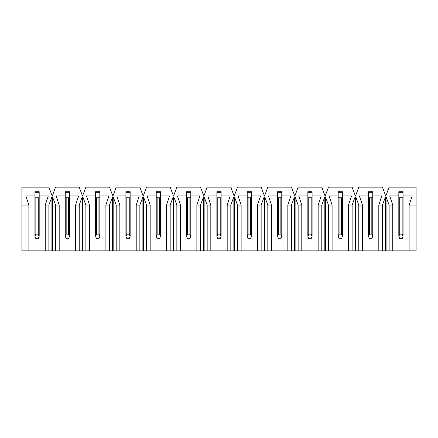 <?xml version="1.0" encoding="UTF-8"?>
<svg xmlns="http://www.w3.org/2000/svg" width="438" height="438" viewBox="0 0 438 438"><rect width="100%" height="100%" fill="white"/><g stroke="black" fill="none" stroke-linecap="round" stroke-linejoin="round"><path stroke-width="0.66" d="M416.1 250.837L21.9 250.837L21.9 205.05L28.875 205.05L25.842 195.956L34.941 195.956L34.941 191.707L39.185 191.707L39.185 195.956L48.279 195.956L45.251 205.05L48.886 205.05L51.919 196.865L52.527 196.865L55.56 205.05L59.196 205.05L56.163 195.956L65.262 195.956L65.262 191.707L69.505 191.707L69.505 195.956L78.605 195.956L75.571 205.05L79.212 205.05L82.245 196.865L82.848 196.865L85.881 205.05L89.522 205.05L86.489 195.956L95.583 195.956L95.583 191.707L99.831 191.707L99.831 195.956L108.925 195.956L105.897 205.05L109.533 205.05L112.566 196.865L113.174 196.865L116.207 205.05L119.842 205.05L116.809 195.956L125.909 195.956L125.909 191.707L130.152 191.707L130.152 195.956L139.251 195.956L136.218 205.05L139.859 205.05L142.887 196.865L143.494 196.865L146.527 205.05L150.168 205.05L147.135 195.956L156.229 195.956L156.229 191.707L160.478 191.707L160.478 195.956L169.572 195.956L166.539 205.05L170.179 205.05L173.213 196.865L173.82 196.865L176.853 205.05L180.489 205.05L177.456 195.956L186.555 195.956L186.555 191.707L190.798 191.707L190.798 195.956L199.898 195.956L196.865 205.05L200.505 205.05L203.533 196.865L204.141 196.865L207.174 205.05L210.815 205.05L207.782 195.956L216.876 195.956L216.876 191.707L221.124 191.707L221.124 195.956L230.218 195.956L227.185 205.05L230.826 205.05L233.859 196.865L234.467 196.865L237.495 205.05L241.135 205.05L238.102 195.956L247.202 195.956L247.202 191.707L251.445 191.707L251.445 195.956L260.544 195.956L257.511 205.05L261.147 205.05L264.18 196.865L264.787 196.865L267.821 205.05L271.461 205.05L268.428 195.956L277.522 195.956L277.522 191.707L281.771 191.707L281.771 195.956L290.865 195.956L287.832 205.05L291.473 205.05L294.506 196.865L295.113 196.865L298.141 205.05L301.782 205.05L298.749 195.956L307.848 195.956L307.848 191.707L312.091 191.707L312.091 195.956L321.191 195.956L318.158 205.05L321.793 205.05L324.826 196.865L325.434 196.865L328.467 205.05L332.103 205.05L329.075 195.956L338.169 195.956L338.169 191.707L342.417 191.707L342.417 195.956L351.511 195.956L348.478 205.05L352.119 205.05L355.152 196.865L355.755 196.865L358.788 205.05L362.429 205.05L359.395 195.956L368.495 195.956L368.495 191.707L372.738 191.707L372.738 195.956L381.837 195.956L378.804 205.05L382.44 205.05L385.473 196.865L386.081 196.865L389.114 205.05L392.749 205.05L389.721 195.956L398.815 195.956L398.815 191.707L403.059 191.707L403.059 195.956L412.158 195.956L409.125 205.05L416.1 205.05L416.1 187.163L389.114 187.163L386.081 195.348L385.473 195.348L382.44 187.163L358.788 187.163L355.755 195.348L355.152 195.348L352.119 187.163L328.467 187.163L325.434 195.348L324.826 195.348L321.793 187.163L298.141 187.163L295.113 195.348L294.506 195.348L291.473 187.163L267.821 187.163L264.787 195.348L264.18 195.348L261.147 187.163L237.495 187.163L234.467 195.348L233.859 195.348L230.826 187.163L207.174 187.163L204.141 195.348L203.533 195.348L200.505 187.163L176.853 187.163L173.82 195.348L173.213 195.348L170.179 187.163L146.527 187.163L143.494 195.348L142.887 195.348L139.859 187.163L116.207 187.163L113.174 195.348L112.566 195.348L109.533 187.163L85.881 187.163L82.848 195.348L82.245 195.348L79.212 187.163L55.56 187.163L52.527 195.348L51.919 195.348L48.886 187.163L21.9 187.163L21.9 205.05L21.9 187.163L48.886 187.163L51.919 195.348L52.527 195.348L55.56 187.163L79.212 187.163L82.245 195.348L82.848 195.348L85.881 187.163L109.533 187.163L112.566 195.348L113.174 195.348L116.207 187.163L139.859 187.163L142.887 195.348L143.494 195.348L146.527 187.163L170.179 187.163L173.213 195.348L173.82 195.348L176.853 187.163L200.505 187.163L203.533 195.348L204.141 195.348L207.174 187.163L230.826 187.163L233.859 195.348L234.467 195.348L237.495 187.163L261.147 187.163L264.18 195.348L264.787 195.348L267.821 187.163L291.473 187.163L294.506 195.348L295.113 195.348L298.141 187.163L321.793 187.163L324.826 195.348L325.434 195.348L328.467 187.163L352.119 187.163L355.152 195.348L355.755 195.348L358.788 187.163L382.44 187.163L385.473 195.348L386.081 195.348L389.114 187.163L416.1 187.163L416.1 250.837L416.1 205.05L409.125 205.05L409.125 250.837L416.1 250.837M392.749 205.05L389.114 205.05L389.114 250.837L392.749 250.837L392.749 205.05L392.749 250.837L409.125 250.837L409.125 205.05L412.158 195.956L403.059 195.956L403.059 191.707L398.815 191.707L398.815 195.956L389.721 195.956L392.749 205.05M382.44 205.05L378.804 205.05L378.804 250.837L382.44 250.837L382.44 205.05L382.44 250.837L385.473 250.837L385.473 196.865L382.44 205.05M362.429 205.05L358.788 205.05L358.788 250.837L362.429 250.837L362.429 205.05L362.429 250.837L378.804 250.837L378.804 205.05L381.837 195.956L372.738 195.956L372.738 191.707L368.495 191.707L368.495 195.956L359.395 195.956L362.429 205.05M352.119 205.05L348.478 205.05L348.478 250.837L352.119 250.837L352.119 205.05L352.119 250.837L355.152 250.837L355.152 196.865L352.119 205.05M332.103 205.05L328.467 205.05L328.467 250.837L332.103 250.837L332.103 205.05L332.103 250.837L348.478 250.837L348.478 205.05L351.511 195.956L342.417 195.956L342.417 191.707L338.169 191.707L338.169 195.956L329.075 195.956L332.103 205.05M321.793 205.05L318.158 205.05L318.158 250.837L321.793 250.837L321.793 205.05L321.793 250.837L324.826 250.837L324.826 196.865L321.793 205.05M301.782 205.05L298.141 205.05L298.141 250.837L301.782 250.837L301.782 205.05L301.782 250.837L318.158 250.837L318.158 205.05L321.191 195.956L312.091 195.956L312.091 191.707L307.848 191.707L307.848 195.956L298.749 195.956L301.782 205.05M291.473 205.05L287.832 205.05L287.832 250.837L291.473 250.837L291.473 205.05L291.473 250.837L294.506 250.837L294.506 196.865L291.473 205.05M271.461 205.05L267.821 205.05L267.821 250.837L271.461 250.837L271.461 205.05L271.461 250.837L287.832 250.837L287.832 205.05L290.865 195.956L281.771 195.956L281.771 191.707L277.522 191.707L277.522 195.956L268.428 195.956L271.461 205.05M261.147 205.05L257.511 205.05L257.511 250.837L261.147 250.837L261.147 205.05L261.147 250.837L264.18 250.837L264.18 196.865L261.147 205.05M241.135 205.05L237.495 205.05L237.495 250.837L241.135 250.837L241.135 205.05L241.135 250.837L257.511 250.837L257.511 205.05L260.544 195.956L251.445 195.956L251.445 191.707L247.202 191.707L247.202 195.956L238.102 195.956L241.135 205.05M230.826 205.05L227.185 205.05L227.185 250.837L230.826 250.837L230.826 205.05L230.826 250.837L233.859 250.837L233.859 196.865L230.826 205.05M210.815 205.05L207.174 205.05L207.174 250.837L210.815 250.837L210.815 205.05L210.815 250.837L227.185 250.837L227.185 205.05L230.218 195.956L221.124 195.956L221.124 191.707L216.876 191.707L216.876 195.956L207.782 195.956L210.815 205.05M200.505 205.05L196.865 205.05L196.865 250.837L200.505 250.837L200.505 205.05L200.505 250.837L203.533 250.837L203.533 196.865L200.505 205.05M180.489 205.05L176.853 205.05L176.853 250.837L180.489 250.837L180.489 205.05L180.489 250.837L196.865 250.837L196.865 205.05L199.898 195.956L190.798 195.956L190.798 191.707L186.555 191.707L186.555 195.956L177.456 195.956L180.489 205.05M170.179 205.05L166.539 205.05L166.539 250.837L170.179 250.837L170.179 205.05L170.179 250.837L173.213 250.837L173.213 196.865L170.179 205.05M150.168 205.05L146.527 205.05L146.527 250.837L150.168 250.837L150.168 205.05L150.168 250.837L166.539 250.837L166.539 205.05L169.572 195.956L160.478 195.956L160.478 191.707L156.229 191.707L156.229 195.956L147.135 195.956L150.168 205.05M139.859 205.05L136.218 205.05L136.218 250.837L139.859 250.837L139.859 205.05L139.859 250.837L142.887 250.837L142.887 196.865L139.859 205.05M119.842 205.05L116.207 205.05L116.207 250.837L119.842 250.837L119.842 205.05L119.842 250.837L136.218 250.837L136.218 205.05L139.251 195.956L130.152 195.956L130.152 191.707L125.909 191.707L125.909 195.956L116.809 195.956L119.842 205.05M109.533 205.05L105.897 205.05L105.897 250.837L109.533 250.837L109.533 205.05L109.533 250.837L112.566 250.837L112.566 196.865L109.533 205.05M89.522 205.05L85.881 205.05L85.881 250.837L89.522 250.837L89.522 205.05L89.522 250.837L105.897 250.837L105.897 205.05L108.925 195.956L99.831 195.956L99.831 191.707L95.583 191.707L95.583 195.956L86.489 195.956L89.522 205.05M79.212 205.05L75.571 205.05L75.571 250.837L79.212 250.837L79.212 205.05L79.212 250.837L82.245 250.837L82.245 196.865L79.212 205.05M59.196 205.05L55.56 205.05L55.56 250.837L59.196 250.837L59.196 205.05L59.196 250.837L75.571 250.837L75.571 205.05L78.605 195.956L69.505 195.956L69.505 191.707L65.262 191.707L65.262 195.956L56.163 195.956L59.196 205.05M48.886 205.05L45.251 205.05L45.251 250.837L48.886 250.837L48.886 205.05L48.886 250.837L51.919 250.837L51.919 196.865L48.886 205.05M28.875 250.837L45.251 250.837L45.251 205.05L48.279 195.956L39.185 195.956L39.185 191.707L34.941 191.707L34.941 195.956L25.842 195.956L28.875 205.05L21.9 205.05L21.9 250.837L28.875 250.837L28.875 205.05L28.875 250.837M52.527 196.865L51.919 196.865L51.919 250.837L55.56 250.837L55.56 205.05L52.527 196.865L52.527 250.837L52.527 196.865M82.848 196.865L82.245 196.865L82.245 250.837L85.881 250.837L85.881 205.05L82.848 196.865L82.848 250.837L82.848 196.865M113.174 196.865L112.566 196.865L112.566 250.837L116.207 250.837L116.207 205.05L113.174 196.865L113.174 250.837L113.174 196.865M143.494 196.865L142.887 196.865L142.887 250.837L146.527 250.837L146.527 205.05L143.494 196.865L143.494 250.837L143.494 196.865M173.82 196.865L173.213 196.865L173.213 250.837L176.853 250.837L176.853 205.05L173.82 196.865L173.82 250.837L173.82 196.865M204.141 196.865L203.533 196.865L203.533 250.837L207.174 250.837L207.174 205.05L204.141 196.865L204.141 250.837L204.141 196.865M234.467 196.865L233.859 196.865L233.859 250.837L237.495 250.837L237.495 205.05L234.467 196.865L234.467 250.837L234.467 196.865M264.787 196.865L264.18 196.865L264.18 250.837L267.821 250.837L267.821 205.05L264.787 196.865L264.787 250.837L264.787 196.865M295.113 196.865L294.506 196.865L294.506 250.837L298.141 250.837L298.141 205.05L295.113 196.865L295.113 250.837L295.113 196.865M325.434 196.865L324.826 196.865L324.826 250.837L328.467 250.837L328.467 205.05L325.434 196.865L325.434 250.837L325.434 196.865M355.755 196.865L355.152 196.865L355.152 250.837L358.788 250.837L358.788 205.05L355.755 196.865L355.755 250.837L355.755 196.865M386.081 196.865L385.473 196.865L385.473 250.837L389.114 250.837L389.114 205.05L386.081 196.865L386.081 250.837L386.081 196.865M39.185 195.956L39.185 236.285L38.276 234.16L38.276 197.773L38.276 234.16L35.85 234.16L38.276 234.16L39.13 236.438L38.276 238.71L35.85 238.71L38.276 238.71L39.185 236.285L39.185 197.773L34.941 197.773L34.941 195.956L34.941 197.773L39.185 197.773L39.185 195.956M34.941 236.285L34.941 197.773L34.941 236.285L35.85 238.71L34.996 236.438L35.85 234.16L34.941 236.285M35.85 197.773L35.85 234.16L35.85 197.773M39.185 192.315L34.941 192.315L39.185 192.315M69.505 195.956L69.505 236.285L68.596 234.16L68.596 197.773L68.596 234.16L66.171 234.16L68.596 234.16L69.45 236.438L68.596 238.71L66.171 238.71L68.596 238.71L69.505 236.285L69.505 197.773L65.262 197.773L65.262 195.956L65.262 197.773L69.505 197.773L69.505 195.956M65.262 236.285L65.262 197.773L65.262 236.285L66.171 238.71L65.317 236.438L66.171 234.16L65.262 236.285M66.171 197.773L66.171 234.16L66.171 197.773M69.505 192.315L65.262 192.315L69.505 192.315M99.831 195.956L99.831 236.285L98.922 234.16L98.922 197.773L98.922 234.16L96.497 234.16L98.922 234.16L99.771 236.438L98.922 238.71L96.497 238.71L98.922 238.71L99.831 236.285L99.831 197.773L95.583 197.773L95.583 195.956L95.583 197.773L99.831 197.773L99.831 195.956M95.583 236.285L95.583 197.773L95.583 236.285L96.497 238.71L95.643 236.438L96.497 234.16L95.583 236.285M96.497 197.773L96.497 234.16L96.497 197.773M99.831 192.315L95.583 192.315L99.831 192.315M130.152 195.956L130.152 236.285L129.243 234.16L129.243 197.773L129.243 234.16L126.817 234.16L129.243 234.16L130.097 236.438L129.243 238.71L126.817 238.71L129.243 238.71L130.152 236.285L130.152 197.773L125.909 197.773L125.909 195.956L125.909 197.773L130.152 197.773L130.152 195.956M125.909 236.285L125.909 197.773L125.909 236.285L126.817 238.71L125.963 236.438L126.817 234.16L125.909 236.285M126.817 197.773L126.817 234.16L126.817 197.773M130.152 192.315L125.909 192.315L130.152 192.315M160.478 195.956L160.478 236.285L159.569 234.16L159.569 197.773L159.569 234.16L157.143 234.16L159.569 234.16L160.417 236.438L159.569 238.71L157.143 238.71L159.569 238.71L160.478 236.285L160.478 197.773L156.229 197.773L156.229 195.956L156.229 197.773L160.478 197.773L160.478 195.956M156.229 236.285L156.229 197.773L156.229 236.285L157.143 238.71L156.289 236.438L157.143 234.16L156.229 236.285M157.143 197.773L157.143 234.16L157.143 197.773M160.478 192.315L156.229 192.315L160.478 192.315M190.798 195.956L190.798 236.285L189.889 234.16L189.889 197.773L189.889 234.16L187.464 234.16L189.889 234.16L190.744 236.438L189.889 238.71L187.464 238.71L189.889 238.71L190.798 236.285L190.798 197.773L186.555 197.773L186.555 195.956L186.555 197.773L190.798 197.773L190.798 195.956M186.555 236.285L186.555 197.773L186.555 236.285L187.464 238.71L186.61 236.438L187.464 234.16L186.555 236.285M187.464 197.773L187.464 234.16L187.464 197.773M190.798 192.315L186.555 192.315L190.798 192.315M221.124 195.956L221.124 236.285L220.215 234.16L220.215 197.773L220.215 234.16L217.785 234.16L220.215 234.16L221.064 236.438L220.215 238.71L217.785 238.71L220.215 238.71L221.124 236.285L221.124 197.773L216.876 197.773L216.876 195.956L216.876 197.773L221.124 197.773L221.124 195.956M216.876 236.285L216.876 197.773L216.876 236.285L217.785 238.71L216.936 236.438L217.785 234.16L216.876 236.285M217.785 197.773L217.785 234.16L217.785 197.773M221.124 192.315L216.876 192.315L221.124 192.315M251.445 195.956L251.445 236.285L250.536 234.16L250.536 197.773L250.536 234.16L248.111 234.16L250.536 234.16L251.39 236.438L250.536 238.71L248.111 238.71L250.536 238.71L251.445 236.285L251.445 197.773L247.202 197.773L247.202 195.956L247.202 197.773L251.445 197.773L251.445 195.956M247.202 236.285L247.202 197.773L247.202 236.285L248.111 238.71L247.256 236.438L248.111 234.16L247.202 236.285M248.111 197.773L248.111 234.16L248.111 197.773M251.445 192.315L247.202 192.315L251.445 192.315M281.771 195.956L281.771 236.285L280.857 234.16L280.857 197.773L280.857 234.16L278.431 234.16L280.857 234.16L281.711 236.438L280.857 238.71L278.431 238.71L280.857 238.71L281.771 236.285L281.771 197.773L277.522 197.773L277.522 195.956L277.522 197.773L281.771 197.773L281.771 195.956M277.522 236.285L277.522 197.773L277.522 236.285L278.431 238.71L277.582 236.438L278.431 234.16L277.522 236.285M278.431 197.773L278.431 234.16L278.431 197.773M281.771 192.315L277.522 192.315L281.771 192.315M312.091 195.956L312.091 236.285L311.183 234.16L311.183 197.773L311.183 234.16L308.757 234.16L311.183 234.16L312.037 236.438L311.183 238.71L308.757 238.71L311.183 238.71L312.091 236.285L312.091 197.773L307.848 197.773L307.848 195.956L307.848 197.773L312.091 197.773L312.091 195.956M307.848 236.285L307.848 197.773L307.848 236.285L308.757 238.71L307.903 236.438L308.757 234.16L307.848 236.285M308.757 197.773L308.757 234.16L308.757 197.773M312.091 192.315L307.848 192.315L312.091 192.315M342.417 195.956L342.417 236.285L341.503 234.16L341.503 197.773L341.503 234.16L339.078 234.16L341.503 234.16L342.357 236.438L341.503 238.71L339.078 238.71L341.503 238.71L342.417 236.285L342.417 197.773L338.169 197.773L338.169 195.956L338.169 197.773L342.417 197.773L342.417 195.956M338.169 236.285L338.169 197.773L338.169 236.285L339.078 238.71L338.229 236.438L339.078 234.16L338.169 236.285M339.078 197.773L339.078 234.16L339.078 197.773M342.417 192.315L338.169 192.315L342.417 192.315M372.738 195.956L372.738 236.285L371.829 234.16L371.829 197.773L371.829 234.16L369.404 234.16L371.829 234.16L372.683 236.438L371.829 238.71L369.404 238.71L371.829 238.71L372.738 236.285L372.738 197.773L368.495 197.773L368.495 195.956L368.495 197.773L372.738 197.773L372.738 195.956M368.495 236.285L368.495 197.773L368.495 236.285L369.404 238.71L368.55 236.438L369.404 234.16L368.495 236.285M369.404 197.773L369.404 234.16L369.404 197.773M372.738 192.315L368.495 192.315L372.738 192.315M403.059 195.956L403.059 236.285L402.15 234.16L402.15 197.773L402.15 234.16L399.724 234.16L402.15 234.16L403.004 236.438L402.15 238.71L399.724 238.71L402.15 238.71L403.059 236.285L403.059 197.773L398.815 197.773L398.815 195.956L398.815 197.773L403.059 197.773L403.059 195.956M398.815 236.285L398.815 197.773L398.815 236.285L399.724 238.71L398.87 236.438L399.724 234.16L398.815 236.285M399.724 197.773L399.724 234.16L399.724 197.773M403.059 192.315L398.815 192.315L403.059 192.315"/></g></svg>
